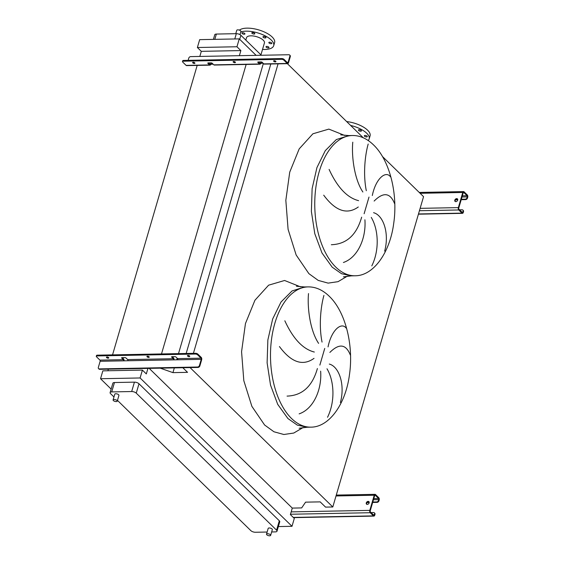 <?xml version="1.0" encoding="UTF-8"?>
<svg xmlns="http://www.w3.org/2000/svg" width="564" height="564" viewBox="0 0 564 564"><rect width="100%" height="100%" fill="white"/><g stroke="black" fill="none" stroke-linecap="round" stroke-linejoin="round"><path stroke-width="0.85" d="M456.685 198.62A1.727 1.248 -45.7 0 0 455.021 199.684A1.727 1.248 -45.7 0 0 455.035 201.369A1.727 1.248 -45.7 0 0 455.804 201.644A1.727 1.248 -45.7 0 0 457.474 200.58A1.727 1.248 -45.7 0 0 457.453 198.895A1.727 1.248 -45.7 0 0 456.685 198.62M455.282 201.538A1.727 1.248 134.3 0 1 455.557 199.931A1.727 1.248 134.3 0 1 457.115 199.036A1.727 1.248 134.3 0 1 457.63 199.141M459.611 209.836L462.085 209.787A1.727 1.248 -45.7 0 1 462.847 210.062L463.277 210.478A1.727 1.248 134.3 0 1 463.502 211.69L463.079 211.274L462.861 212.029A0.867 0.479 -91.1 0 1 462.445 212.48A0.867 0.479 -91.1 0 1 462.212 212.367L458.969 209.209A0.867 0.479 -91.1 0 1 458.765 208.031L463.192 192.895A0.867 0.479 -91.1 0 1 463.601 192.451A0.867 0.479 -91.1 0 1 463.841 192.557L467.077 195.722A0.867 0.479 -91.1 0 1 467.281 196.892L467.062 197.647L467.493 198.063L467.711 197.308A1.727 0.959 88.9 0 0 467.302 194.961L464.059 191.802A1.727 0.959 88.9 0 0 463.587 191.584A1.727 0.959 88.9 0 0 462.769 192.479L458.342 207.615A1.727 0.959 88.9 0 0 458.751 209.963L461.986 213.129A1.727 0.959 88.9 0 0 462.466 213.34A1.727 0.959 88.9 0 0 463.284 212.445L463.502 211.69M455.663 199.797L457.742 199.755M461.204 199.691L465.61 199.607L465.187 199.191A1.727 1.248 -45.7 0 0 467.062 197.647M467.493 198.063A1.727 1.248 134.3 0 1 465.61 199.607M456.149 199.36L457.707 199.332M461.331 199.261L465.187 199.191M463.079 211.274A1.727 1.248 -45.7 0 0 462.847 210.062M233.679 61.504A1.213 0.493 16.3 0 1 234.913 61.807A1.213 0.493 16.3 0 1 235.435 62.428A1.213 0.493 16.3 0 1 234.871 62.667A1.213 0.493 16.3 0 1 233.637 62.357A1.213 0.493 16.3 0 1 233.115 61.744A1.213 0.493 16.3 0 1 233.679 61.504A1.213 0.493 -163.7 0 0 235.082 61.913M193.177 62.28A1.213 0.493 16.3 0 1 194.411 62.583A1.213 0.493 16.3 0 1 194.932 63.203A1.213 0.493 16.3 0 1 194.368 63.443A1.213 0.493 16.3 0 1 193.135 63.133A1.213 0.493 16.3 0 1 192.613 62.519A1.213 0.493 16.3 0 1 193.177 62.28A1.213 0.493 -163.7 0 0 194.58 62.689M274.174 60.729A1.213 0.493 16.3 0 1 275.408 61.032A1.213 0.493 16.3 0 1 275.937 61.652A1.213 0.493 16.3 0 1 275.373 61.892A1.213 0.493 16.3 0 1 274.132 61.582A1.213 0.493 16.3 0 1 273.611 60.968A1.213 0.493 16.3 0 1 274.174 60.729A1.213 0.493 -163.7 0 0 275.584 61.138M213.164 64.211L210.809 64.254A1.727 0.959 -91.1 0 1 209.991 65.149A1.727 0.959 -91.1 0 1 209.519 64.938L207.897 63.351A0.867 0.352 16.3 0 1 207.785 63.097A0.867 0.352 16.3 0 1 208.186 62.921L211.063 62.872A0.867 0.352 16.3 0 1 212.205 63.274L213.827 64.853A1.727 0.959 88.9 0 0 214.299 65.064L259.969 64.19A1.727 0.959 -91.1 0 1 259.496 63.979L257.875 62.4A0.867 0.352 16.3 0 1 257.762 62.139A0.867 0.352 16.3 0 1 258.164 61.97L261.04 61.913A0.867 0.352 16.3 0 1 262.182 62.315L263.804 63.894A1.727 0.959 88.9 0 0 264.276 64.113L287.689 63.661A1.727 0.959 88.9 0 0 288.507 62.766L290.298 56.633L289.875 56.217L288.084 62.35A0.867 0.479 -91.1 0 1 287.675 62.801A0.867 0.479 -91.1 0 1 287.436 62.689L284.023 59.361L283.805 60.115L287.21 63.45A1.727 0.959 88.9 0 0 287.689 63.661M182.475 61.539L182.694 60.785A1.727 0.705 16.3 0 1 183.504 60.44L183.279 61.194A1.727 0.705 -163.7 0 0 182.475 61.539A1.727 0.705 -163.7 0 0 182.694 62.054L186.106 65.382A1.727 0.959 88.9 0 0 186.585 65.6L209.991 65.149M263.141 63.253L260.794 63.295A1.727 0.959 -91.1 0 1 259.969 64.19M208.447 62.921L209.737 64.176A0.867 0.479 88.9 0 0 209.977 64.289A0.867 0.479 88.9 0 0 210.386 63.838L212.741 63.795M258.425 61.962L259.715 63.224A0.867 0.479 88.9 0 0 259.955 63.33A0.867 0.479 88.9 0 0 260.364 62.879L262.718 62.837M188.129 60.348L188.771 58.155A1.727 1.248 -45.7 0 1 190.646 56.611L288.881 54.736A1.727 1.248 -45.7 0 1 289.642 55.011L290.072 55.427A1.727 1.248 134.3 0 1 290.298 56.633M283.805 60.115A1.727 0.705 -163.7 0 0 281.514 59.312L281.739 58.557A1.727 0.705 16.3 0 1 284.023 59.361M183.279 61.194L281.514 59.312M183.504 60.44L281.739 58.557M289.875 56.217A1.727 1.248 -45.7 0 0 289.642 55.011M260.794 63.295L259.384 62.9M210.809 64.254L209.406 63.859M368.158 501.375A1.727 1.248 -45.7 0 0 366.487 502.439A1.727 1.248 -45.7 0 0 366.508 504.124A1.727 1.248 -45.7 0 0 367.27 504.399A1.727 1.248 -45.7 0 0 368.941 503.328A1.727 1.248 -45.7 0 0 368.919 501.65A1.727 1.248 -45.7 0 0 368.158 501.375M366.755 504.294A1.727 1.248 134.3 0 1 367.023 502.686A1.727 1.248 134.3 0 1 368.581 501.791A1.727 1.248 134.3 0 1 369.096 501.889M371.084 512.584L373.551 512.542A1.727 1.248 -45.7 0 1 374.32 512.817L374.743 513.233A1.727 1.248 134.3 0 1 374.975 514.446L374.545 514.03L374.327 514.784A0.867 0.479 -91.1 0 1 373.918 515.228A0.867 0.479 -91.1 0 1 373.678 515.122L370.442 511.964A0.867 0.479 -91.1 0 1 370.238 510.787L374.658 495.65A0.867 0.479 -91.1 0 1 375.074 495.199A0.867 0.479 -91.1 0 1 375.307 495.312L378.55 498.47A0.867 0.479 -91.1 0 1 378.754 499.648L378.529 500.402L378.959 500.818L379.177 500.064A1.727 0.959 88.9 0 0 378.768 497.716L375.532 494.55A1.727 0.959 88.9 0 0 375.053 494.339A1.727 0.959 88.9 0 0 374.235 495.234L369.808 510.371A1.727 0.959 88.9 0 0 370.217 512.718L373.46 515.884A1.727 0.959 88.9 0 0 373.932 516.095A1.727 0.959 88.9 0 0 374.75 515.2L374.975 514.446M367.129 502.552L369.216 502.51M372.677 502.446L377.076 502.362L376.653 501.946A1.727 1.248 -45.7 0 0 378.529 500.402M378.959 500.818A1.727 1.248 134.3 0 1 377.076 502.362M367.615 502.115L369.173 502.087M372.797 502.016L376.653 501.946M374.545 514.03A1.727 1.248 -45.7 0 0 374.32 512.817M327.536 417.261C335.538 401.032 334.043 380.503 326.993 368.778M329.305 364.076C338.922 366.487 345.337 384.458 340.395 402.477M350.322 355.024C345.958 344.04 339.14 343.18 329.869 352.429M328.044 346.909C331.491 329.884 341.488 321.72 346.183 328.128M320.641 371.154C322.023 389.689 313.429 409.006 299.146 413.863M371.803 265.884C379.805 249.655 378.31 229.125 371.253 217.401M373.572 212.698C383.189 215.117 389.604 233.08 384.662 251.107M394.589 203.646C390.225 192.662 383.407 191.802 374.136 201.059M372.31 195.532C375.758 178.513 385.755 170.342 390.45 176.751M364.908 219.777C366.29 238.311 357.696 257.628 343.413 262.486M267.512 533.72A2.157 0.881 16.3 0 1 269.719 534.27A2.157 0.881 16.3 0 1 270.649 535.363A2.157 0.881 16.3 0 1 269.641 535.8A2.157 0.881 16.3 0 1 267.442 535.25A2.157 0.881 16.3 0 1 266.504 534.15A2.157 0.881 16.3 0 1 267.512 533.72M266.504 534.15L268.189 528.397A2.157 0.881 16.3 0 1 269.197 527.967A2.157 0.881 16.3 0 1 271.397 528.517A2.157 0.881 16.3 0 1 272.334 529.61L270.649 535.363M114.104 399.502A2.157 0.881 16.3 0 1 116.311 400.052A2.157 0.881 16.3 0 1 117.249 401.145A2.157 0.881 16.3 0 1 116.24 401.582A2.157 0.881 16.3 0 1 114.034 401.032A2.157 0.881 16.3 0 1 113.096 399.932A2.157 0.881 16.3 0 1 114.104 399.502M113.096 399.932L114.781 394.18A2.157 0.881 16.3 0 1 115.789 393.75A2.157 0.881 16.3 0 1 117.996 394.299A2.157 0.881 16.3 0 1 118.926 395.392L117.249 401.145M235.766 33.692L236.76 30.273A2.157 0.881 16.3 0 1 237.768 29.843A2.157 0.881 16.3 0 1 239.975 30.393A2.157 0.881 16.3 0 1 240.906 31.485L239.989 34.63M359.176 129.706A1.558 0.634 -163.7 0 0 358.45 130.023A1.558 0.634 -163.7 0 0 359.127 130.813A1.558 0.634 -163.7 0 0 360.713 131.208A1.558 0.634 -163.7 0 0 361.439 130.89A1.558 0.634 -163.7 0 0 360.763 130.101A1.558 0.634 -163.7 0 0 359.176 129.706M365.049 135.445A1.558 0.634 -163.7 0 0 364.323 135.755A1.558 0.634 -163.7 0 0 365 136.544A1.558 0.634 -163.7 0 0 366.586 136.939A1.558 0.634 -163.7 0 0 367.312 136.629A1.558 0.634 -163.7 0 0 366.635 135.839A1.558 0.634 -163.7 0 0 365.049 135.445M368.151 140.492A19.007 7.762 -163.7 0 0 369.18 138.885L370.069 135.861A19.007 7.762 -163.7 0 0 346.67 121.577M369.18 138.885A19.007 7.762 -163.7 0 0 350.632 125.455M242.668 32.747A1.558 0.634 -163.7 0 0 241.942 33.057A1.558 0.634 -163.7 0 0 242.612 33.847A1.558 0.634 -163.7 0 0 244.198 34.242A1.558 0.634 -163.7 0 0 244.924 33.932A1.558 0.634 -163.7 0 0 244.254 33.142A1.558 0.634 -163.7 0 0 242.668 32.747M252.559 32.557A1.558 0.634 -163.7 0 0 251.833 32.867A1.558 0.634 -163.7 0 0 252.503 33.657A1.558 0.634 -163.7 0 0 254.096 34.059A1.558 0.634 -163.7 0 0 254.815 33.741A1.558 0.634 -163.7 0 0 254.145 32.952A1.558 0.634 -163.7 0 0 252.559 32.557M263.705 36.477A1.558 0.634 -163.7 0 0 262.979 36.787A1.558 0.634 -163.7 0 0 263.656 37.584A1.558 0.634 -163.7 0 0 265.242 37.978A1.558 0.634 -163.7 0 0 265.968 37.661A1.558 0.634 -163.7 0 0 265.291 36.871A1.558 0.634 -163.7 0 0 263.705 36.477M269.578 42.208A1.558 0.634 -163.7 0 0 268.852 42.526A1.558 0.634 -163.7 0 0 269.529 43.315A1.558 0.634 -163.7 0 0 271.115 43.71A1.558 0.634 -163.7 0 0 271.841 43.4A1.558 0.634 -163.7 0 0 271.164 42.61A1.558 0.634 -163.7 0 0 269.578 42.208M266.737 46.403A1.558 0.634 -163.7 0 0 266.011 46.713A1.558 0.634 -163.7 0 0 266.68 47.503A1.558 0.634 -163.7 0 0 268.267 47.898A1.558 0.634 -163.7 0 0 268.993 47.587A1.558 0.634 -163.7 0 0 268.323 46.798A1.558 0.634 -163.7 0 0 266.737 46.403M262.528 49.428A19.007 7.762 -163.7 0 0 273.709 45.656L274.597 42.631A19.007 7.762 -163.7 0 0 272.151 36.991A19.007 7.762 -163.7 0 0 255.055 28.976A19.007 7.762 -163.7 0 0 239.39 30.139M273.709 45.656A19.007 7.762 -163.7 0 0 271.263 40.023A19.007 7.762 -163.7 0 0 240.765 31.979M260.942 54.856L264.424 42.942A9.327 3.807 -163.7 0 0 263.226 40.171A9.327 3.807 -163.7 0 0 253.603 36.018A9.327 3.807 -163.7 0 0 246.51 37.703L245.812 40.086M213.396 39.374L214.75 34.756A3.454 1.41 16.3 0 1 216.357 34.059L236.323 33.678A3.454 1.41 16.3 0 1 240.898 35.292L261.351 55.258M331.329 244.727C346.486 244.205 356.596 235.019 361.651 217.161M329.101 169.411C337.378 187.389 347.212 197.802 358.598 200.664M358.295 206.981C347.036 215.025 335.509 211.091 323.708 195.172M368.193 144.024C365.43 153.577 362.765 173.049 366.311 190.71M362.863 192C354.262 179.084 351.464 156.122 352.782 142.184M256.127 55.364L239.256 38.881L199.684 39.642L197.386 47.51L201.306 51.338L240.87 50.584L239.383 55.681M190.068 367.594L332.802 506.98L325.555 507.114L320.183 501.875L305.582 502.15L301.669 507.91L292.286 508.094L149.206 368.377M160.246 368.165L172.944 372.628L187.544 372.346L182.814 367.728M147.937 368.398L146.323 373.925L142.403 370.097L140.098 377.965L292.004 526.304L294.302 518.429L290.382 514.601L292.286 508.094M332.802 506.98L423.55 196.653L382.462 156.531M287.365 63.669L363.237 137.757M193.41 353.325L278.066 63.845M186.162 353.466L270.812 63.986M172.944 372.628L174.325 367.89M176.687 359.825L177.166 358.189M178.506 353.614L263.353 63.457M161.501 353.938L246.214 64.233M107.9 370.752L108.373 369.159M112.546 354.876L197.259 65.17M199.818 56.442L201.306 51.338M142.403 370.097L102.831 370.851L100.533 378.726L111.136 389.082M239.256 38.881L236.951 46.756L197.386 47.51M236.951 46.756L240.87 50.584M140.098 377.965L100.533 378.726M113.963 396.971L110.551 393.637A3.454 1.41 16.3 0 1 110.107 392.614L112.849 383.224A3.454 1.41 16.3 0 1 114.464 382.533L134.422 382.145A3.454 1.41 16.3 0 1 138.998 383.76L279.314 520.776A3.454 1.41 16.3 0 1 279.758 521.799L277.009 531.182A3.454 1.41 16.3 0 1 275.401 531.88L271.651 531.951M292.004 526.304L278.362 526.564M267.124 532.035L255.436 532.261A3.454 1.41 16.3 0 1 250.86 530.654L117.467 400.391M110.107 392.614A3.454 1.41 16.3 0 1 111.714 391.917L131.68 391.536A3.454 1.41 16.3 0 1 136.255 393.143L276.564 530.16A3.454 1.41 16.3 0 1 277.009 531.182M287.062 396.104C302.219 395.583 312.329 386.396 317.391 368.539M323.926 295.402C321.17 304.955 318.498 324.427 322.044 342.087M318.604 343.377C310.003 330.462 307.204 307.5 308.515 293.562M284.834 320.789C293.111 338.767 302.946 349.179 314.331 352.042M314.028 358.359C302.769 366.403 291.243 362.469 279.441 346.55M189.398 355.863A1.213 0.493 16.3 0 1 188.002 355.461A1.213 0.493 -163.7 0 0 187.424 355.701A1.213 0.493 -163.7 0 0 187.953 356.314A1.213 0.493 -163.7 0 0 189.187 356.624A1.213 0.493 -163.7 0 0 189.751 356.377A1.213 0.493 -163.7 0 0 189.229 355.764A1.213 0.493 -163.7 0 0 187.988 355.461M148.896 356.638A1.213 0.493 16.3 0 1 147.5 356.236A1.213 0.493 -163.7 0 0 146.929 356.476A1.213 0.493 -163.7 0 0 147.451 357.09A1.213 0.493 -163.7 0 0 148.684 357.4A1.213 0.493 -163.7 0 0 149.248 357.153A1.213 0.493 -163.7 0 0 148.727 356.54A1.213 0.493 -163.7 0 0 147.493 356.236M108.401 357.414A1.213 0.493 16.3 0 1 106.998 357.012A1.213 0.493 -163.7 0 0 106.427 357.252A1.213 0.493 -163.7 0 0 106.948 357.865A1.213 0.493 -163.7 0 0 108.182 358.175A1.213 0.493 -163.7 0 0 108.746 357.928A1.213 0.493 -163.7 0 0 108.225 357.315A1.213 0.493 -163.7 0 0 106.991 357.012M173.31 358.711A0.867 0.479 -91.1 0 1 173.515 359.881L177.822 359.797A0.867 0.479 88.9 0 0 177.618 358.626L175.996 357.047A0.867 0.352 -163.7 0 0 174.854 356.645L171.985 356.695A0.867 0.352 -163.7 0 0 171.576 356.871A0.867 0.352 -163.7 0 0 171.689 357.125L173.31 358.711L127.64 359.585L126.019 357.999A0.867 0.352 -163.7 0 0 124.877 357.597L122 357.654A0.867 0.352 -163.7 0 0 121.598 357.83A0.867 0.352 -163.7 0 0 121.711 358.084L123.333 359.67A0.867 0.479 -91.1 0 1 123.537 360.84L127.845 360.756A0.867 0.479 88.9 0 0 127.64 359.585M201.031 358.175A0.867 0.479 -91.1 0 1 201.235 359.353L199.437 365.479L199.867 365.902L201.658 359.769A1.727 0.959 88.9 0 0 201.249 357.421L197.837 354.093L197.619 354.848L201.031 358.175L177.618 358.626M174.029 359.874A1.727 0.959 88.9 0 0 173.529 357.95L172.239 356.695M96.289 356.272L96.507 355.517A1.727 0.705 16.3 0 1 97.318 355.165L97.093 355.926A1.727 0.705 -163.7 0 0 96.289 356.272A1.727 0.705 -163.7 0 0 96.514 356.786L99.92 360.114A0.867 0.479 -91.1 0 1 100.124 361.284L98.333 367.418A1.727 1.248 -45.7 0 0 98.566 368.63A1.727 1.248 -45.7 0 0 99.327 368.905L99.75 369.321L197.985 367.439L197.562 367.023A1.727 1.248 -45.7 0 0 199.437 365.479M99.327 368.905L197.562 367.023M197.619 354.848A1.727 0.705 -163.7 0 0 195.327 354.044L195.553 353.29A1.727 0.705 16.3 0 1 197.837 354.093M97.093 355.926L195.327 354.044M97.318 355.165L195.553 353.29M124.052 360.833A1.727 0.959 88.9 0 0 123.551 358.908L122.261 357.647M199.867 365.902A1.727 1.248 134.3 0 1 197.985 367.439M99.75 369.321A1.727 1.248 134.3 0 1 98.989 369.046L98.566 368.63M418.488 213.96L461.986 213.129M419.433 210.717L458.751 209.963M420.131 208.349L458.342 207.615M420.109 193.297L462.769 192.479M461.994 196.991L467.281 196.892M462.339 195.807L467.077 195.722M463.368 192.564L463.841 192.557M461.881 212.05L462.861 212.029M186.106 65.382L209.519 64.938M213.827 64.853L259.496 63.979M263.804 63.894L287.21 63.45M287.104 62.371L288.084 62.35M257.995 61.984L257.875 62.4M208.017 62.942L207.897 63.351M293.266 517.414L373.46 515.884M290.488 514.241L370.217 512.718M291.179 511.879L369.808 510.371M336.024 495.967L374.235 495.234M373.467 499.746L378.754 499.648M373.812 498.562L378.55 498.47M374.834 495.319L375.307 495.312M373.347 514.805L374.327 514.784M308.141 286.886A70.147 38.979 88.9 0 0 271.446 339.93A70.147 38.979 88.9 0 0 291.517 418.474A70.147 38.979 88.9 0 0 310.827 427.152C329.369 427.251 345.739 403.761 349.447 374.778C353.811 345.549 345.612 311.892 329.305 296.319C322.756 289.966 315.699 286.822 308.141 286.886L304.553 286.949L292.046 290.946L281.027 302.008L272.666 318.97L267.858 340L267.117 362.863L270.53 385.106L277.721 404.353L287.922 418.544L297.298 425.115L307.239 427.223L299.167 428.245M300.499 286.843L284.58 280.484L268.626 285.172L254.935 300.245L245.46 323.532L241.568 351.696L243.817 380.693L251.882 406.355L264.608 425.009L273.949 431.77L283.847 434.499L293.773 433.039L303.192 427.484M319.858 365.105L324.73 348.439M352.408 135.508A70.147 38.979 88.9 0 0 315.713 188.552A70.147 38.979 88.9 0 0 335.777 267.096A70.147 38.979 88.9 0 0 355.094 275.775C373.636 275.874 390.006 252.383 393.707 223.4C398.071 194.171 389.879 160.514 373.565 144.941C367.016 138.589 359.966 135.445 352.408 135.508L348.82 135.571L336.313 139.569L325.294 150.63L316.933 167.593L312.125 188.623L311.384 211.486L314.797 233.729L321.988 252.975L332.189 267.167L341.565 273.737L351.506 275.845L343.434 276.868M347.459 276.106L338.04 281.669L328.114 283.121L318.216 280.4L308.875 273.639L296.149 254.984L288.084 229.315L285.835 200.326L289.727 172.161L299.202 148.868L312.893 133.795L328.847 129.107L344.766 135.466M364.118 213.728L368.997 197.062M216.357 34.059L214.813 39.353M236.323 33.678L234.779 38.965M240.898 35.292L239.714 39.332M276.564 530.16L279.314 520.776M136.255 393.143L138.998 383.76M131.68 391.536L134.422 382.145M111.714 391.917L114.464 382.533M127.845 360.756L173.515 359.881M177.822 359.797L201.235 359.353M100.124 361.284L123.537 360.84M99.92 360.114L123.333 359.67M171.689 357.125L171.808 356.716M121.711 358.084L121.831 357.675M418.425 214.186L462.466 213.34M419.228 192.437L463.587 191.584M293.484 517.632L373.932 516.095M336.285 495.079L375.053 494.339M355.094 275.775L351.506 275.845M348.82 135.571L340.712 134.859M310.827 427.152L307.239 427.223M304.553 286.949L296.445 286.237"/></g></svg>
